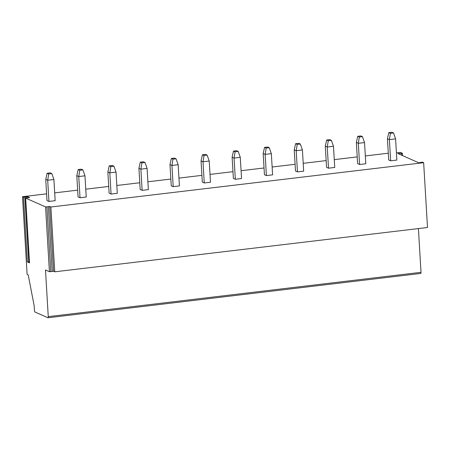 <?xml version="1.0" encoding="UTF-8"?>
<svg xmlns="http://www.w3.org/2000/svg" width="450" height="450" viewBox="0 0 450 450"><rect width="100%" height="100%" fill="white"/><g stroke="black" fill="none" stroke-linecap="round" stroke-linejoin="round"><path stroke-width="0.67" d="M423.652 162.681L427.5 227.492L54.742 271.811L50.895 207L423.652 162.681L422.443 162.146L418.77 162.787L397.974 153.579L402.418 153.304L400.404 152.387L396.433 152.899M420.654 273.426A1.316 0.416 -96.8 0 0 420.733 273.437A1.316 0.416 -96.8 0 0 421.014 272.323L418.416 228.572M46.592 193.832L22.5 196.701L27.118 274.466L28.209 274.95L34.161 305.668L34.453 310.528A1.316 0.416 -96.8 0 0 34.965 312.019L47.902 317.745A1.316 0.416 -96.8 0 0 47.981 317.756A1.316 0.416 -96.8 0 0 48.257 316.642L45.489 269.977L49.416 271.721L53.539 271.277L54.742 271.811M388.288 153.208L365.327 155.936M357.227 156.898L334.266 159.632M326.16 160.594L303.204 163.322M295.099 164.289L272.137 167.018M264.037 167.979L241.076 170.708M232.971 171.675L210.015 174.403M201.909 175.365L178.954 178.099M170.848 179.061L147.887 181.789M139.781 182.756L116.826 185.484M108.72 186.446L85.764 189.174M77.659 190.142L54.697 192.87M50.895 207L49.691 206.471L46.907 206.876L50.76 271.688M49.416 271.721L45.562 206.91L46.907 206.876M45.562 206.91L25.667 198.101L29.621 197.584L27.647 196.706L24.863 197.117L28.716 261.928L27.371 261.956L23.518 197.151L24.863 197.117M23.518 197.151L22.5 196.701M48.949 201.431L46.997 200.565L45.737 179.376L47.104 173.239L50.209 172.868L51.818 173.582L53.904 179.499L55.164 200.694L48.949 201.431L47.694 180.242L53.904 179.499M80.016 197.736L78.058 196.869L76.798 175.68L78.165 169.543L81.276 169.178L82.884 169.886L84.966 175.809L86.226 196.999L80.016 197.736L78.756 176.546L84.966 175.809M111.077 194.046L109.119 193.179L107.859 171.984L109.232 165.853L112.337 165.482L113.946 166.196L116.032 172.114L117.293 193.309L111.077 194.046L109.817 172.851L116.032 172.114M142.138 190.35L140.181 189.484L138.926 168.294L140.293 162.157L143.398 161.786L145.007 162.501L147.094 168.418L148.354 189.613L142.138 190.35L140.884 169.161L147.094 168.418M173.205 186.66L171.248 185.794L169.987 164.599L171.354 158.462L174.465 158.096L176.074 158.805L178.155 164.728L179.415 185.917L173.205 186.66L171.945 165.465L178.155 164.728M204.266 182.964L202.309 182.098L201.049 160.909L202.421 154.772L205.526 154.401L207.135 155.115L209.222 161.032L210.476 182.227L204.266 182.964L203.006 161.775L209.222 161.032M235.328 179.269L233.37 178.403L232.116 157.213L233.482 151.076L236.588 150.711L238.196 151.419L240.283 157.343L241.543 178.532L235.328 179.269L234.067 158.079L240.283 157.343M266.394 175.579L264.437 174.713L263.177 153.518L264.544 147.386L267.649 147.015L269.263 147.729L271.344 153.647L272.604 174.842L266.394 175.579L265.134 154.384L271.344 153.647M297.456 171.883L295.498 171.017L294.238 149.828L295.611 143.691L298.716 143.319L300.324 144.034L302.411 149.951L303.666 171.146L297.456 171.883L296.196 150.694L302.411 149.951M328.517 168.193L326.559 167.327L325.305 146.132L326.672 139.995L329.777 139.629L331.386 140.338L333.473 146.261L334.733 167.451L328.517 168.193L327.257 146.998L333.473 146.261M359.584 164.498L357.626 163.631L356.366 142.436L357.733 136.305L360.838 135.934L362.452 136.648L364.534 142.566L365.794 163.761L359.584 164.498L358.324 143.308L364.534 142.566M390.645 160.802L388.688 159.936L387.428 138.746L388.8 132.609L391.905 132.244L393.514 132.953L395.601 138.876L396.855 160.065L390.645 160.802L389.385 139.612L395.601 138.876M29.514 262.822L27.371 261.956M29.407 261.743L28.716 261.928M51.818 173.582L48.712 173.953L47.694 180.242L45.737 179.376M48.712 173.953L47.104 173.239M82.884 169.886L79.774 170.257L78.756 176.546L76.798 175.68M79.774 170.257L78.165 169.543M113.946 166.196L110.841 166.562L109.817 172.851L107.859 171.984M110.841 166.562L109.232 165.853M145.007 162.501L141.902 162.872L140.884 169.161L138.926 168.294M141.902 162.872L140.293 162.157M176.074 158.805L172.963 159.176L171.945 165.465L169.987 164.599M172.963 159.176L171.354 158.462M207.135 155.115L204.03 155.486L203.006 161.775L201.049 160.909M204.03 155.486L202.421 154.772M238.196 151.419L235.091 151.791L234.067 158.079L232.116 157.213M235.091 151.791L233.482 151.076M269.263 147.729L266.153 148.095L265.134 154.384L263.177 153.518M266.153 148.095L264.544 147.386M300.324 144.034L297.219 144.405L296.196 150.694L294.238 149.828M297.219 144.405L295.611 143.691M331.386 140.338L328.281 140.709L327.257 146.998L325.305 146.132M328.281 140.709L326.672 139.995M362.452 136.648L359.342 137.019L358.324 143.308L356.366 142.436M359.342 137.019L357.733 136.305M393.514 132.953L390.409 133.324L389.385 139.612L387.428 138.746M390.409 133.324L388.8 132.609M421.014 272.323L48.257 316.642M401.484 153.495L401.586 155.177M49.691 206.471L53.539 271.277M48.347 206.499L52.194 271.311M29.52 262.912L25.667 198.101M26.302 196.74L26.37 197.876M27.647 196.706L27.714 197.843M420.733 273.437L47.981 317.756M402.559 155.61L402.418 153.304M29.475 262.868L25.628 198.062"/></g></svg>
